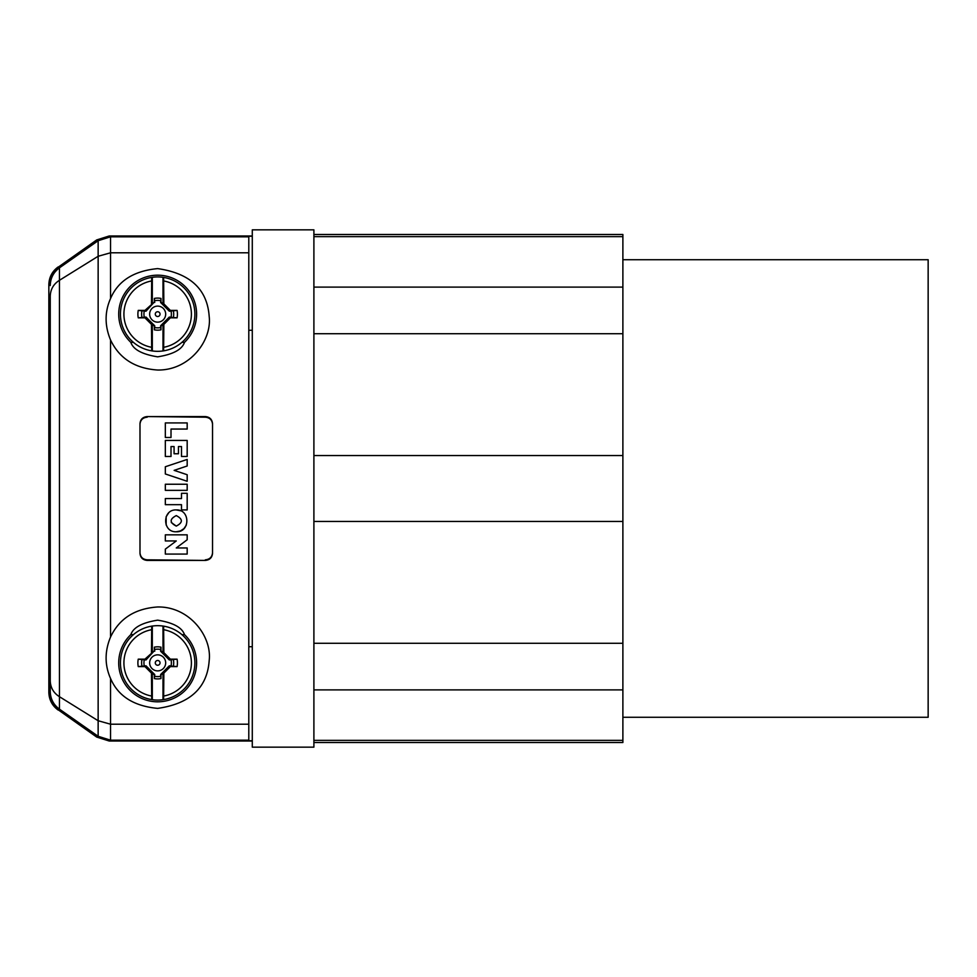 <?xml version="1.0" encoding="UTF-8"?>
<svg xmlns="http://www.w3.org/2000/svg" width="977" height="977" viewBox="0 0 977 977"><rect width="100%" height="100%" fill="white"/><g stroke="black" fill="none" stroke-linecap="round" stroke-linejoin="round"><path stroke-width="1.47" d="M154.378 678.575L154.732 674.533L146.013 665.826L138.245 666.595A19.76 19.76 0 0 1 138.245 659.157L144.938 659.157L154.378 650.731L154.378 647.165A16.047 16.047 0 0 1 160.973 647.177L160.631 651.256L169.326 659.951L177.069 659.157L170.377 659.157L163.855 652.624L163.611 626.147A37.199 37.199 0 0 1 163.611 699.593L163.855 673.116L170.377 666.595L177.069 666.595L169.302 665.826L160.631 674.496L160.973 678.563A16.047 16.047 0 0 1 154.378 678.575L154.378 675.009L152.314 672.958L152.314 699.691A37.199 37.199 0 0 0 163 699.691L163.611 699.593M138.245 666.595L144.938 666.595L151.459 673.116L151.704 699.593A37.199 37.199 0 0 1 151.704 626.147L151.459 652.624M163.611 626.147L163 626.062A37.199 37.199 0 0 0 152.314 626.062L151.704 626.147M162.658 669.135A8.011 8.011 0 0 1 151.398 667.865A8.011 8.011 0 0 1 152.656 656.605A8.011 8.011 0 0 1 163.928 657.875A8.011 8.011 0 0 1 162.658 669.135M159.141 664.726A2.369 2.369 0 0 1 155.807 664.348A2.369 2.369 0 0 1 156.173 661.014A2.369 2.369 0 0 1 159.52 661.392A2.369 2.369 0 0 1 159.141 664.726M151.704 699.593L152.314 699.691M177.069 659.157A19.76 19.76 0 0 1 177.069 666.595M173.332 659.438A16.047 16.047 0 0 1 173.332 666.314M163 626.062L163 652.795L160.973 650.755L160.973 647.177M163.855 652.624L163 652.795M160.973 678.563L160.973 674.985L163 672.958L163 699.691M163 672.958L163.855 673.116M138.245 659.157L145.988 659.951L154.378 650.731M141.995 666.314A16.047 16.047 0 0 1 141.983 659.438M151.459 673.116L152.314 672.958M152.314 652.795L152.314 626.062M144.938 659.157L145.988 659.951M154.378 647.165L154.732 651.207M169.326 659.951L170.377 659.157M146.013 665.826L144.938 666.595M170.377 666.595L169.302 665.826M154.378 329.835L154.732 325.793L146.013 317.073L138.245 317.843A19.76 19.76 0 0 1 138.245 310.405L144.938 310.405L154.378 301.991L154.378 298.425A16.047 16.047 0 0 1 160.973 298.437L160.631 302.504L169.326 311.199L177.069 310.405L170.377 310.405L163.855 303.884L163.611 277.407A37.199 37.199 0 0 1 163.611 350.853L163.855 324.376L170.377 317.843L177.069 317.843L169.302 317.073L160.631 325.744L160.973 329.823A16.047 16.047 0 0 1 154.378 329.835L154.378 326.269L152.314 324.205L152.314 350.938A37.199 37.199 0 0 0 163 350.938L163.611 350.853A37.199 37.199 0 0 0 180.855 343.208M138.245 317.843L144.938 317.843L151.459 324.376L151.704 350.853A37.199 37.199 0 0 1 151.704 277.407L151.459 303.884M163.611 277.407L163 277.309A37.199 37.199 0 0 0 152.314 277.309L151.704 277.407M162.658 320.395A8.011 8.011 0 0 1 151.398 319.125A8.011 8.011 0 0 1 152.656 307.865A8.011 8.011 0 0 1 163.928 309.135A8.011 8.011 0 0 1 162.658 320.395M159.141 315.986A2.369 2.369 0 0 1 155.807 315.608A2.369 2.369 0 0 1 156.173 312.274A2.369 2.369 0 0 1 159.52 312.652A2.369 2.369 0 0 1 159.141 315.986M151.704 350.853L152.314 350.938M177.069 310.405A19.76 19.76 0 0 1 177.069 317.843M173.332 310.698A16.047 16.047 0 0 1 173.332 317.574M163 277.309L163 304.042L160.973 302.015L160.973 298.437M163.855 303.884L163 304.042M160.973 329.823L160.973 326.245L163 324.205L163 350.938M163 324.205L163.855 324.376M138.245 310.405L145.988 311.199L154.378 301.991M141.995 317.574A16.047 16.047 0 0 1 141.983 310.698M151.459 324.376L152.314 324.205M152.314 304.042L152.314 277.309M144.938 310.405L145.988 311.199M154.378 298.425L154.732 302.467M169.326 311.199L170.377 310.405M146.013 317.073L144.938 317.843M170.377 317.843L169.302 317.073M622.886 717.277L928.15 717.277L928.15 259.723L622.886 259.723M50.242 349.961L48.85 349.717L48.85 627.283L50.242 627.039L48.85 627.283L48.85 691.997C49.033 699.398 52.111 705.309 58.07 709.729L96.735 737.085L109.143 740.993L252.286 740.993M58.07 709.729L96.735 737.085M48.85 349.717L48.85 285.003C49.033 277.602 52.111 271.691 58.07 267.271L96.735 239.915L109.143 236.251L252.286 236.251M252.286 488.5L252.286 747.149L313.898 747.149L313.898 229.851L252.286 229.851L252.286 488.5M96.735 736.841L109.143 740.749L252.286 740.749M96.735 239.915L109.143 236.007L252.286 236.007M313.898 742.508L622.886 742.508L622.886 455.538L313.898 455.538M313.898 234.492L622.886 234.492L622.886 287.104L313.898 287.104M171.293 522.524L176.263 526.09C169.485 522.597 169.485 519.105 176.263 515.6C183.029 519.105 183.029 522.597 176.263 526.09M180.44 510.751L176.263 509.921C190.381 509.298 190.356 532.416 176.263 531.769L180.44 530.938L183.969 528.594M184.006 528.545L186.351 525.04M130.833 634.635A38.946 38.946 0 0 0 157.663 701.816A38.946 38.946 0 0 0 184.482 634.635C182.076 627.478 173.137 622.654 157.663 620.163C142.202 622.63 133.263 627.454 130.833 634.635L133.446 634.635M110.535 339.959C104.637 325.695 104.637 311.895 110.535 298.571C118.058 280.875 133.764 270.885 157.663 268.614C190.088 273.267 207.258 289.204 209.188 316.438C212.058 340.521 189.636 370.515 157.663 370.027C135.082 368.524 119.377 358.498 110.535 339.959L110.535 637.041C119.292 618.551 134.997 608.524 157.663 606.973C189.465 606.399 212.131 636.479 209.188 660.586C207.246 687.832 190.063 703.758 157.663 708.386C133.776 706.115 118.07 696.137 110.535 678.429L110.535 740.187L98.14 736.279L98.14 720.733L110.535 724.201L248.793 724.201L248.793 236.813L110.535 236.813L110.535 252.799L98.14 256.267L59.463 280.289L59.463 267.832L98.14 240.721L98.14 720.733L59.463 696.711C53.601 693.011 50.535 687.759 50.242 680.945L50.242 296.055C50.535 289.253 53.601 283.989 59.463 280.289L59.463 709.168L98.14 736.279M157.663 275.184A38.946 38.946 0 0 1 184.482 342.365C182.052 349.546 173.112 354.37 157.663 356.837C142.178 354.346 133.238 349.522 130.833 342.365A38.946 38.946 0 0 1 157.663 275.184M252.286 330.287L248.793 330.287M252.286 646.713L248.793 646.713M139.992 552.811C140.407 557.061 142.813 559.406 147.197 559.821L147.197 560.419C142.825 560.016 140.419 557.672 139.992 553.409L139.992 423.591C140.407 419.328 142.813 416.996 147.197 416.581L205.317 416.581C209.689 416.984 212.094 419.328 212.522 423.591L212.522 553.409C212.107 557.672 209.701 560.004 205.317 560.419L147.197 560.419M205.317 560.419L147.197 559.821M205.317 559.821C209.689 559.406 212.094 557.073 212.522 552.811M212.522 424.189C212.107 419.939 209.701 417.594 205.317 417.191L205.317 416.581M147.197 416.581L205.317 417.191M147.197 417.191C142.825 417.594 140.419 419.927 139.992 424.189M187.181 493.312L187.181 509.921L181.502 509.921L181.502 504.669L165.333 504.669L165.333 498.551L181.502 498.551L181.502 493.312L187.181 493.312M171.012 437.488L165.333 437.488L165.333 422.931L187.181 422.931L187.181 429.062L171.012 429.062L171.012 437.488M174.077 453.755L174.077 446.562L171.012 446.562L171.012 456.479L165.333 456.479L165.333 440.444L187.181 440.444L187.181 456.479L181.502 456.479L181.502 446.562L178.449 446.562L178.449 453.755L174.077 453.755M176.263 531.769C162.182 532.428 162.109 509.298 176.263 509.921M187.181 490.356L165.333 490.356L165.333 484.238L187.181 484.238L187.181 490.356M187.181 465.992L174.138 470.364L187.181 474.737L187.181 481.282L165.333 473.967L165.333 466.75L187.181 459.434L187.181 465.992M187.181 554.069L165.333 554.069L165.333 549.123L176.263 540.953L165.333 540.953L165.333 534.834L187.181 534.834L187.181 539.768L176.263 547.95L187.181 547.95L187.181 554.069M130.833 342.365L133.446 342.365M181.881 342.365L184.482 342.365M184.482 634.635L181.881 634.635M59.463 709.168C53.515 704.771 50.438 698.86 50.242 691.435L50.242 680.945M110.535 637.041C104.637 651.305 104.637 665.105 110.535 678.429M98.14 240.721L110.535 236.813M50.242 691.435L50.242 639.324M50.242 337.676L50.242 296.055M50.242 285.565C50.425 278.164 53.503 272.253 59.463 267.832M248.793 724.201L248.793 740.187L110.535 740.187M110.535 298.571L110.535 252.799L248.793 252.799M168.496 513.157L166.163 516.662M166.151 516.699L166.163 525.028M187.181 474.737L174.138 470.364M622.886 455.538L622.886 287.104M313.898 236.642L622.886 236.642M313.898 333.719L622.886 333.719M313.898 521.462L622.886 521.462M622.886 643.281L313.898 643.281M313.898 689.896L622.886 689.896M622.886 740.358L313.898 740.358M58.07 267.271L96.735 240.159M48.85 691.997L48.85 692.29C49.045 699.691 52.123 705.602 58.07 709.998M58.07 267.002C52.123 271.398 49.045 277.309 48.85 284.71L48.85 285.003M928.15 677.488L928.15 679.1M928.15 681.909L928.15 686.086M928.15 641.73L928.15 644.014M928.15 669.013L928.15 678.368M928.15 335.245L928.15 346.2M928.15 355.225L928.15 359.084M928.15 397.737L928.15 404.209M928.15 401.083L928.15 401.803M928.15 408.533L928.15 412.929M151.459 696.015A33.706 33.706 0 0 1 151.459 629.738M163.855 629.738A33.706 33.706 0 0 1 163.855 696.015M171.06 659.951A13.715 13.715 0 0 1 171.06 665.826M144.266 665.826A13.715 13.715 0 0 1 144.254 659.951M160.631 649.485A13.715 13.715 0 0 0 154.732 649.473M154.732 676.279A13.715 13.715 0 0 0 160.631 676.267M151.459 347.262A33.706 33.706 0 0 1 151.459 280.985M163.855 280.985A33.706 33.706 0 0 1 163.855 347.262M171.06 311.199A13.715 13.715 0 0 1 171.06 317.073M144.266 317.073A13.715 13.715 0 0 1 144.254 311.199M160.631 300.733A13.715 13.715 0 0 0 154.732 300.721M154.732 327.527A13.715 13.715 0 0 0 160.631 327.515"/></g></svg>
